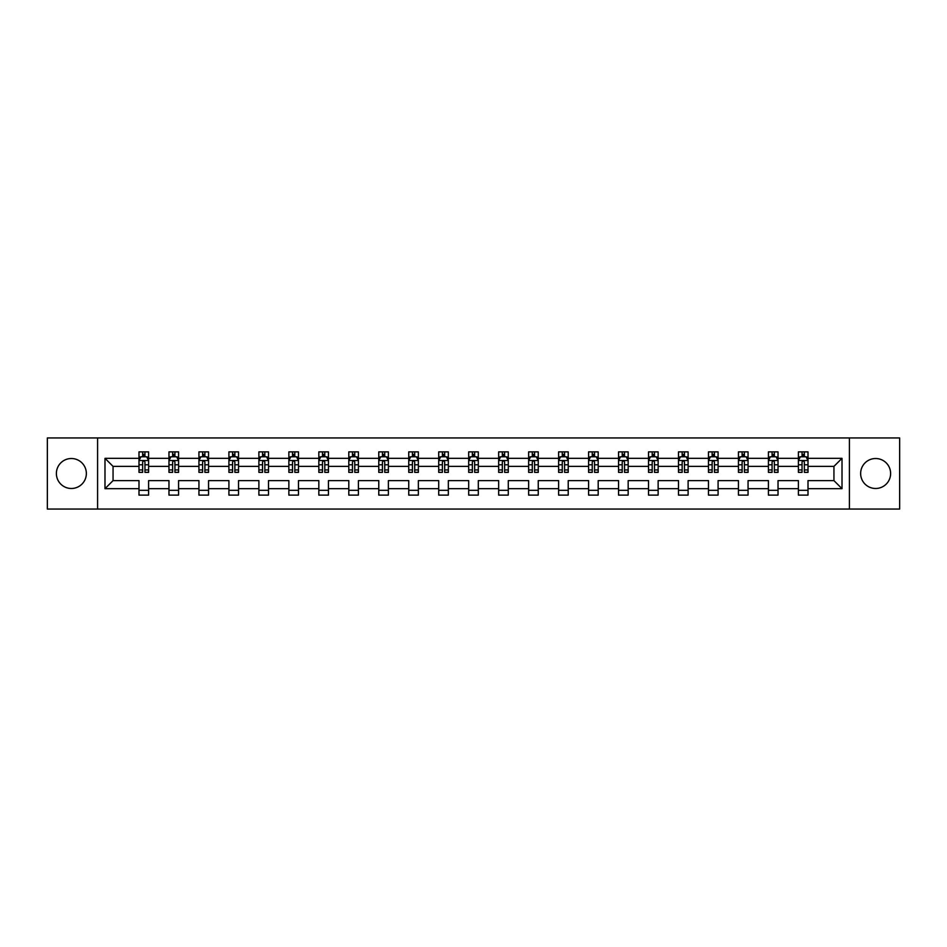<?xml version="1.0" encoding="UTF-8"?>
<svg xmlns="http://www.w3.org/2000/svg" width="947" height="947" viewBox="0 0 947 947"><rect width="100%" height="100%" fill="white"/><g stroke="black" fill="none" stroke-linecap="round" stroke-linejoin="round"><path stroke-width="1.42" d="M875.632 458.514A14.986 14.986 0 0 0 860.645 473.5A14.986 14.986 0 0 0 875.632 488.486A14.986 14.986 0 0 0 890.618 473.5A14.986 14.986 0 0 0 875.632 458.514M71.368 458.514A14.986 14.986 0 0 0 56.382 473.5A14.986 14.986 0 0 0 71.368 488.486A14.986 14.986 0 0 0 86.355 473.5A14.986 14.986 0 0 0 71.368 458.514M849.412 509.048L899.65 509.048L899.65 437.952L849.412 437.952L849.412 509.048L97.588 509.048L97.588 437.952L47.35 437.952L47.35 509.048L97.588 509.048M808.004 488.676L808.004 480.614L833.94 480.614L842.013 488.676L808.004 488.676L808.004 495.115L798.392 495.115L798.392 488.676L778.032 488.676L778.032 495.115L768.419 495.115L768.419 488.676L748.059 488.676L748.059 495.115L738.447 495.115L738.447 488.676L718.086 488.676L718.086 495.115L708.474 495.115L708.474 488.676L688.114 488.676L688.114 495.115L678.502 495.115L678.502 488.676L658.141 488.676L658.141 495.115L648.529 495.115L648.529 488.676L628.169 488.676L628.169 495.115L618.557 495.115L618.557 488.676L598.196 488.676L598.196 495.115L588.584 495.115L588.584 488.676L568.224 488.676L568.224 495.115L558.612 495.115L558.612 488.676L538.251 488.676L538.251 495.115L528.639 495.115L528.639 488.676L508.279 488.676L508.279 495.115L498.667 495.115L498.667 488.676L478.306 488.676L478.306 495.115L468.694 495.115L468.694 488.676L448.333 488.676L448.333 495.115L438.721 495.115L438.721 488.676L418.361 488.676L418.361 495.115L408.749 495.115L408.749 488.676L388.388 488.676L388.388 495.115L378.776 495.115L378.776 488.676L358.416 488.676L358.416 495.115L348.804 495.115L348.804 488.676L328.443 488.676L328.443 495.115L318.831 495.115L318.831 488.676L298.471 488.676L298.471 495.115L288.859 495.115L288.859 488.676L268.498 488.676L268.498 495.115L258.886 495.115L258.886 488.676L238.526 488.676L238.526 495.115L228.914 495.115L228.914 488.676L208.553 488.676L208.553 495.115L198.941 495.115L198.941 488.676L178.581 488.676L178.581 495.115L168.968 495.115L168.968 488.676L148.608 488.676L148.608 495.115L138.996 495.115L138.996 488.676L104.987 488.676L104.987 458.324L138.996 458.324L138.996 451.885L148.608 451.885L148.608 458.324L168.968 458.324L168.968 451.885L178.581 451.885L178.581 458.324L198.941 458.324L198.941 451.885L208.553 451.885L208.553 458.324L228.914 458.324L228.914 451.885L238.526 451.885L238.526 458.324L258.886 458.324L258.886 451.885L268.498 451.885L268.498 458.324L288.859 458.324L288.859 451.885L298.471 451.885L298.471 458.324L318.831 458.324L318.831 451.885L328.443 451.885L328.443 458.324L348.804 458.324L348.804 451.885L358.416 451.885L358.416 458.324L378.776 458.324L378.776 451.885L388.388 451.885L388.388 458.324L408.749 458.324L408.749 451.885L418.361 451.885L418.361 458.324L438.721 458.324L438.721 451.885L448.333 451.885L448.333 458.324L468.694 458.324L468.694 451.885L478.306 451.885L478.306 458.324L498.667 458.324L498.667 451.885L508.279 451.885L508.279 458.324L528.639 458.324L528.639 451.885L538.251 451.885L538.251 458.324L558.612 458.324L558.612 451.885L568.224 451.885L568.224 458.324L588.584 458.324L588.584 451.885L598.196 451.885L598.196 458.324L618.557 458.324L618.557 451.885L628.169 451.885L628.169 458.324L648.529 458.324L648.529 451.885L658.141 451.885L658.141 458.324L678.502 458.324L678.502 451.885L688.114 451.885L688.114 458.324L708.474 458.324L708.474 451.885L718.086 451.885L718.086 458.324L738.447 458.324L738.447 451.885L748.059 451.885L748.059 458.324L768.419 458.324L768.419 451.885L778.032 451.885L778.032 458.324L798.392 458.324L798.392 451.885L808.004 451.885L808.004 458.324L842.013 458.324L842.013 488.676M849.412 437.952L97.588 437.952M798.392 458.324L798.392 466.386L778.032 466.386L778.032 458.324M778.032 488.676L778.032 480.614L798.392 480.614L798.392 488.676M768.419 458.324L768.419 466.386L748.059 466.386L748.059 458.324M748.059 488.676L748.059 480.614L768.419 480.614L768.419 488.676M738.447 458.324L738.447 466.386L718.086 466.386L718.086 458.324M718.086 488.676L718.086 480.614L738.447 480.614L738.447 488.676M708.474 458.324L708.474 466.386L688.114 466.386L688.114 458.324M688.114 488.676L688.114 480.614L708.474 480.614L708.474 488.676M678.502 458.324L678.502 466.386L658.141 466.386L658.141 458.324M658.141 488.676L658.141 480.614L678.502 480.614L678.502 488.676M648.529 458.324L648.529 466.386L628.169 466.386L628.169 458.324M628.169 488.676L628.169 480.614L648.529 480.614L648.529 488.676M618.557 458.324L618.557 466.386L598.196 466.386L598.196 458.324M598.196 488.676L598.196 480.614L618.557 480.614L618.557 488.676M588.584 458.324L588.584 466.386L568.224 466.386L568.224 458.324M568.224 488.676L568.224 480.614L588.584 480.614L588.584 488.676M558.612 458.324L558.612 466.386L538.251 466.386L538.251 458.324M538.251 488.676L538.251 480.614L558.612 480.614L558.612 488.676M528.639 458.324L528.639 466.386L508.279 466.386L508.279 458.324M508.279 488.676L508.279 480.614L528.639 480.614L528.639 488.676M498.667 458.324L498.667 466.386L478.306 466.386L478.306 458.324M478.306 488.676L478.306 480.614L498.667 480.614L498.667 488.676M468.694 458.324L468.694 466.386L448.333 466.386L448.333 458.324M448.333 488.676L448.333 480.614L468.694 480.614L468.694 488.676M438.721 458.324L438.721 466.386L418.361 466.386L418.361 458.324M418.361 488.676L418.361 480.614L438.721 480.614L438.721 488.676M408.749 458.324L408.749 466.386L388.388 466.386L388.388 458.324M388.388 488.676L388.388 480.614L408.749 480.614L408.749 488.676M378.776 458.324L378.776 466.386L358.416 466.386L358.416 458.324M358.416 488.676L358.416 480.614L378.776 480.614L378.776 488.676M348.804 458.324L348.804 466.386L328.443 466.386L328.443 458.324M328.443 488.676L328.443 480.614L348.804 480.614L348.804 488.676M318.831 458.324L318.831 466.386L298.471 466.386L298.471 458.324M298.471 488.676L298.471 480.614L318.831 480.614L318.831 488.676M288.859 458.324L288.859 466.386L268.498 466.386L268.498 458.324M268.498 488.676L268.498 480.614L288.859 480.614L288.859 488.676M258.886 458.324L258.886 466.386L238.526 466.386L238.526 458.324M238.526 488.676L238.526 480.614L258.886 480.614L258.886 488.676M228.914 458.324L228.914 466.386L208.553 466.386L208.553 458.324M208.553 488.676L208.553 480.614L228.914 480.614L228.914 488.676M198.941 458.324L198.941 466.386L178.581 466.386L178.581 458.324M178.581 488.676L178.581 480.614L198.941 480.614L198.941 488.676M168.968 458.324L168.968 466.386L148.608 466.386L148.608 458.324M148.608 488.676L148.608 480.614L168.968 480.614L168.968 488.676M138.996 458.324L138.996 466.386L113.06 466.386L113.06 480.614L138.996 480.614L138.996 488.676M104.987 458.324L113.06 466.386M833.94 480.614L833.94 466.386L808.004 466.386L808.004 458.324M802.05 456.691L804.358 456.691M772.077 456.691L774.374 456.691M742.105 456.691L744.401 456.691M712.132 456.691L714.429 456.691M682.16 456.691L684.456 456.691M652.187 456.691L654.484 456.691M622.215 456.691L624.511 456.691M592.242 456.691L594.538 456.691M562.269 456.691L564.566 456.691M532.297 456.691L534.593 456.691M502.324 456.691L504.621 456.691M472.352 456.691L474.648 456.691M442.379 456.691L444.676 456.691M412.407 456.691L414.703 456.691M382.434 456.691L384.731 456.691M352.462 456.691L354.758 456.691M322.489 456.691L324.785 456.691M292.516 456.691L294.813 456.691M262.544 456.691L264.84 456.691M232.571 456.691L234.868 456.691M202.599 456.691L204.895 456.691M172.626 456.691L174.923 456.691M142.642 456.691L144.95 456.691M138.996 490.309L148.608 490.309M168.968 490.309L178.581 490.309M198.941 490.309L208.553 490.309M228.914 490.309L238.526 490.309M258.886 490.309L268.498 490.309M288.859 490.309L298.471 490.309M318.831 490.309L328.443 490.309M348.804 490.309L358.416 490.309M378.776 490.309L388.388 490.309M408.749 490.309L418.361 490.309M438.721 490.309L448.333 490.309M468.694 490.309L478.306 490.309M498.667 490.309L508.279 490.309M528.639 490.309L538.251 490.309M558.612 490.309L568.224 490.309M588.584 490.309L598.196 490.309M618.557 490.309L628.169 490.309M648.529 490.309L658.141 490.309M678.502 490.309L688.114 490.309M708.474 490.309L718.086 490.309M738.447 490.309L748.059 490.309M768.419 490.309L778.032 490.309M798.392 490.309L808.004 490.309M113.06 480.614L104.987 488.676M842.013 458.324L833.94 466.386M144.95 454.382L142.642 454.382M140.807 457.01L138.996 457.01L138.996 451.885L142.642 451.885L142.642 456.785M138.996 469.937L138.996 472.352L142.642 472.352L142.642 469.937L138.996 469.937L138.996 466.386M148.608 466.386L148.608 472.352L144.95 472.352L144.95 462.065C144.181 460.585 143.423 460.585 142.642 462.065L142.642 469.937M146.797 457.01L148.608 457.01L148.608 451.885L144.95 451.885L144.95 456.785M148.608 460.633L146.678 456.785L140.914 456.785L138.996 460.633M174.923 454.382L172.626 454.382M170.78 457.01L168.968 457.01L168.968 451.885L172.626 451.885L172.626 456.785M168.968 469.937L168.968 472.352L172.626 472.352L172.626 469.937L168.968 469.937L168.968 466.386M178.581 466.386L178.581 472.352L174.923 472.352L174.923 462.065C174.153 460.585 173.396 460.585 172.626 462.065L172.626 469.937M176.769 457.01L178.581 457.01L178.581 451.885L174.923 451.885L174.923 456.785M178.581 460.633L176.651 456.785L170.886 456.785L168.968 460.633M204.895 454.382L202.599 454.382M200.752 457.01L198.941 457.01L198.941 451.885L202.599 451.885L202.599 456.785M198.941 469.937L198.941 472.352L202.599 472.352L202.599 469.937L198.941 469.937L198.941 466.386M208.553 466.386L208.553 472.352L204.895 472.352L204.895 462.065C204.126 460.585 203.368 460.585 202.599 462.065L202.599 469.937M206.742 457.01L208.553 457.01L208.553 451.885L204.895 451.885L204.895 456.785M208.553 460.633L206.624 456.785L200.859 456.785L198.941 460.633M234.868 454.382L232.571 454.382M230.725 457.01L228.914 457.01L228.914 451.885L232.571 451.885L232.571 456.785M228.914 469.937L228.914 472.352L232.571 472.352L232.571 469.937L228.914 469.937L228.914 466.386M238.526 466.386L238.526 472.352L234.868 472.352L234.868 462.065C234.098 460.585 233.341 460.585 232.571 462.065L232.571 469.937M236.714 457.01L238.526 457.01L238.526 451.885L234.868 451.885L234.868 456.785M238.526 460.633L236.596 456.785L230.831 456.785L228.914 460.633M264.84 454.382L262.544 454.382M260.697 457.01L258.886 457.01L258.886 451.885L262.544 451.885L262.544 456.785M258.886 469.937L258.886 472.352L262.544 472.352L262.544 469.937L258.886 469.937L258.886 466.386M268.498 466.386L268.498 472.352L264.84 472.352L264.84 462.065C264.071 460.585 263.313 460.585 262.544 462.065L262.544 469.937M266.687 457.01L268.498 457.01L268.498 451.885L264.84 451.885L264.84 456.785M268.498 460.633L266.569 456.785L260.804 456.785L258.886 460.633M294.813 454.382L292.516 454.382M290.67 457.01L288.859 457.01L288.859 451.885L292.516 451.885L292.516 456.785M288.859 469.937L288.859 472.352L292.516 472.352L292.516 469.937L288.859 469.937L288.859 466.386M298.471 466.386L298.471 472.352L294.813 472.352L294.813 462.065C294.044 460.585 293.286 460.585 292.516 462.065L292.516 469.937M296.66 457.01L298.471 457.01L298.471 451.885L294.813 451.885L294.813 456.785M298.471 460.633L296.541 456.785L290.776 456.785L288.859 460.633M324.785 454.382L322.489 454.382M320.642 457.01L318.831 457.01L318.831 451.885L322.489 451.885L322.489 456.785M318.831 469.937L318.831 472.352L322.489 472.352L322.489 469.937L318.831 469.937L318.831 466.386M328.443 466.386L328.443 472.352L324.785 472.352L324.785 462.065C324.016 460.585 323.258 460.585 322.489 462.065L322.489 469.937M326.632 457.01L328.443 457.01L328.443 451.885L324.785 451.885L324.785 456.785M328.443 460.633L326.514 456.785L320.749 456.785L318.831 460.633M354.758 454.382L352.462 454.382M350.615 457.01L348.804 457.01L348.804 451.885L352.462 451.885L352.462 456.785M348.804 469.937L348.804 472.352L352.462 472.352L352.462 469.937L348.804 469.937L348.804 466.386M358.416 466.386L358.416 472.352L354.758 472.352L354.758 462.065C354 460.585 353.231 460.585 352.462 462.065L352.462 469.937M356.605 457.01L358.416 457.01L358.416 451.885L354.758 451.885L354.758 456.785M358.416 460.633L356.486 456.785L350.721 456.785L348.804 460.633M384.731 454.382L382.434 454.382M380.587 457.01L378.776 457.01L378.776 451.885L382.434 451.885L382.434 456.785M378.776 469.937L378.776 472.352L382.434 472.352L382.434 469.937L378.776 469.937L378.776 466.386M388.388 466.386L388.388 472.352L384.731 472.352L384.731 462.065C383.973 460.585 383.204 460.585 382.434 462.065L382.434 469.937M386.577 457.01L388.388 457.01L388.388 451.885L384.731 451.885L384.731 456.785M388.388 460.633L386.459 456.785L380.706 456.785L378.776 460.633M414.703 454.382L412.407 454.382M410.56 457.01L408.749 457.01L408.749 451.885L412.407 451.885L412.407 456.785M408.749 469.937L408.749 472.352L412.407 472.352L412.407 469.937L408.749 469.937L408.749 466.386M418.361 466.386L418.361 472.352L414.703 472.352L414.703 462.065C413.946 460.585 413.176 460.585 412.407 462.065L412.407 469.937M416.55 457.01L418.361 457.01L418.361 451.885L414.703 451.885L414.703 456.785M418.361 460.633L416.431 456.785L410.678 456.785L408.749 460.633M444.676 454.382L442.379 454.382M440.533 457.01L438.721 457.01L438.721 451.885L442.379 451.885L442.379 456.785M438.721 469.937L438.721 472.352L442.379 472.352L442.379 469.937L438.721 469.937L438.721 466.386M448.333 466.386L448.333 472.352L444.676 472.352L444.676 462.065C443.918 460.585 443.149 460.585 442.379 462.065L442.379 469.937M446.522 457.01L448.333 457.01L448.333 451.885L444.676 451.885L444.676 456.785M448.333 460.633L446.404 456.785L440.651 456.785L438.721 460.633M474.648 454.382L472.352 454.382M470.505 457.01L468.694 457.01L468.694 451.885L472.352 451.885L472.352 456.785M468.694 469.937L468.694 472.352L472.352 472.352L472.352 469.937L468.694 469.937L468.694 466.386M478.306 466.386L478.306 472.352L474.648 472.352L474.648 462.065C473.891 460.585 473.121 460.585 472.352 462.065L472.352 469.937M476.495 457.01L478.306 457.01L478.306 451.885L474.648 451.885L474.648 456.785M478.306 460.633L476.377 456.785L470.623 456.785L468.694 460.633M504.621 454.382L502.324 454.382M500.478 457.01L498.667 457.01L498.667 451.885L502.324 451.885L502.324 456.785M498.667 469.937L498.667 472.352L502.324 472.352L502.324 469.937L498.667 469.937L498.667 466.386M508.279 466.386L508.279 472.352L504.621 472.352L504.621 462.065C503.863 460.585 503.094 460.585 502.324 462.065L502.324 469.937M506.467 457.01L508.279 457.01L508.279 451.885L504.621 451.885L504.621 456.785M508.279 460.633L506.349 456.785L500.596 456.785L498.667 460.633M534.593 454.382L532.297 454.382M530.45 457.01L528.639 457.01L528.639 451.885L532.297 451.885L532.297 456.785M528.639 469.937L528.639 472.352L532.297 472.352L532.297 469.937L528.639 469.937L528.639 466.386M538.251 466.386L538.251 472.352L534.593 472.352L534.593 462.065C533.836 460.585 533.066 460.585 532.297 462.065L532.297 469.937M536.44 457.01L538.251 457.01L538.251 451.885L534.593 451.885L534.593 456.785M538.251 460.633L536.322 456.785L530.569 456.785L528.639 460.633M564.566 454.382L562.269 454.382M560.423 457.01L558.612 457.01L558.612 451.885L562.269 451.885L562.269 456.785M558.612 469.937L558.612 472.352L562.269 472.352L562.269 469.937L558.612 469.937L558.612 466.386M568.224 466.386L568.224 472.352L564.566 472.352L564.566 462.065C563.808 460.585 563.039 460.585 562.269 462.065L562.269 469.937M566.413 457.01L568.224 457.01L568.224 451.885L564.566 451.885L564.566 456.785M568.224 460.633L566.294 456.785L560.541 456.785L558.612 460.633M594.538 454.382L592.242 454.382M590.395 457.01L588.584 457.01L588.584 451.885L592.242 451.885L592.242 456.785M588.584 469.937L588.584 472.352L592.242 472.352L592.242 469.937L588.584 469.937L588.584 466.386M598.196 466.386L598.196 472.352L594.538 472.352L594.538 462.065C593.781 460.585 593.011 460.585 592.242 462.065L592.242 469.937M596.385 457.01L598.196 457.01L598.196 451.885L594.538 451.885L594.538 456.785M598.196 460.633L596.279 456.785L590.514 456.785L588.584 460.633M624.511 454.382L622.215 454.382M620.368 457.01L618.557 457.01L618.557 451.885L622.215 451.885L622.215 456.785M618.557 469.937L618.557 472.352L622.215 472.352L622.215 469.937L618.557 469.937L618.557 466.386M628.169 466.386L628.169 472.352L624.511 472.352L624.511 462.065C623.753 460.585 622.984 460.585 622.215 462.065L622.215 469.937M626.358 457.01L628.169 457.01L628.169 451.885L624.511 451.885L624.511 456.785M628.169 460.633L626.251 456.785L620.486 456.785L618.557 460.633M654.484 454.382L652.187 454.382M650.34 457.01L648.529 457.01L648.529 451.885L652.187 451.885L652.187 456.785M648.529 469.937L648.529 472.352L652.187 472.352L652.187 469.937L648.529 469.937L648.529 466.386M658.141 466.386L658.141 472.352L654.484 472.352L654.484 462.065C653.726 460.585 652.957 460.585 652.187 462.065L652.187 469.937M656.33 457.01L658.141 457.01L658.141 451.885L654.484 451.885L654.484 456.785M658.141 460.633L656.224 456.785L650.459 456.785L648.529 460.633M684.456 454.382L682.16 454.382M680.313 457.01L678.502 457.01L678.502 451.885L682.16 451.885L682.16 456.785M678.502 469.937L678.502 472.352L682.16 472.352L682.16 469.937L678.502 469.937L678.502 466.386M688.114 466.386L688.114 472.352L684.456 472.352L684.456 462.065C683.698 460.585 682.929 460.585 682.16 462.065L682.16 469.937M686.303 457.01L688.114 457.01L688.114 451.885L684.456 451.885L684.456 456.785M688.114 460.633L686.196 456.785L680.431 456.785L678.502 460.633M714.429 454.382L712.132 454.382M710.286 457.01L708.474 457.01L708.474 451.885L712.132 451.885L712.132 456.785M708.474 469.937L708.474 472.352L712.132 472.352L712.132 469.937L708.474 469.937L708.474 466.386M718.086 466.386L718.086 472.352L714.429 472.352L714.429 462.065C713.671 460.585 712.902 460.585 712.132 462.065L712.132 469.937M716.275 457.01L718.086 457.01L718.086 451.885L714.429 451.885L714.429 456.785M718.086 460.633L716.169 456.785L710.404 456.785L708.474 460.633M744.401 454.382L742.105 454.382M740.258 457.01L738.447 457.01L738.447 451.885L742.105 451.885L742.105 456.785M738.447 469.937L738.447 472.352L742.105 472.352L742.105 469.937L738.447 469.937L738.447 466.386M748.059 466.386L748.059 472.352L744.401 472.352L744.401 462.065C743.644 460.585 742.874 460.585 742.105 462.065L742.105 469.937M746.248 457.01L748.059 457.01L748.059 451.885L744.401 451.885L744.401 456.785M748.059 460.633L746.141 456.785L740.376 456.785L738.447 460.633M774.374 454.382L772.077 454.382M770.231 457.01L768.419 457.01L768.419 451.885L772.077 451.885L772.077 456.785M768.419 469.937L768.419 472.352L772.077 472.352L772.077 469.937L768.419 469.937L768.419 466.386M778.032 466.386L778.032 472.352L774.374 472.352L774.374 462.065C773.616 460.585 772.847 460.585 772.077 462.065L772.077 469.937M776.22 457.01L778.032 457.01L778.032 451.885L774.374 451.885L774.374 456.785M778.032 460.633L776.114 456.785L770.349 456.785L768.419 460.633M804.358 454.382L802.05 454.382M800.203 457.01L798.392 457.01L798.392 451.885L802.05 451.885L802.05 456.785M798.392 469.937L798.392 472.352L802.05 472.352L802.05 469.937L798.392 469.937L798.392 466.386M808.004 466.386L808.004 472.352L804.358 472.352L804.358 462.065C803.589 460.585 802.819 460.585 802.05 462.065L802.05 469.937M806.193 457.01L808.004 457.01L808.004 451.885L804.358 451.885L804.358 456.785M808.004 460.633L806.086 456.785L800.322 456.785L798.392 460.633M148.561 460.526L139.043 460.526M148.608 469.937L144.95 469.937M142.642 464.788L138.996 464.788M148.608 464.788L144.95 464.788M144.95 455.602L142.642 455.602M178.533 460.526L169.016 460.526M178.581 469.937L174.923 469.937M172.626 464.788L168.968 464.788M178.581 464.788L174.923 464.788M174.923 455.602L172.626 455.602M208.506 460.526L198.988 460.526M208.553 469.937L204.895 469.937M202.599 464.788L198.941 464.788M208.553 464.788L204.895 464.788M204.895 455.602L202.599 455.602M238.478 460.526L228.961 460.526M238.526 469.937L234.868 469.937M232.571 464.788L228.914 464.788M238.526 464.788L234.868 464.788M234.868 455.602L232.571 455.602M268.451 460.526L258.933 460.526M268.498 469.937L264.84 469.937M262.544 464.788L258.886 464.788M268.498 464.788L264.84 464.788M264.84 455.602L262.544 455.602M298.423 460.526L288.906 460.526M298.471 469.937L294.813 469.937M292.516 464.788L288.859 464.788M298.471 464.788L294.813 464.788M294.813 455.602L292.516 455.602M328.396 460.526L318.879 460.526M328.443 469.937L324.785 469.937M322.489 464.788L318.831 464.788M328.443 464.788L324.785 464.788M324.785 455.602L322.489 455.602M358.368 460.526L348.851 460.526M358.416 469.937L354.758 469.937M352.462 464.788L348.804 464.788M358.416 464.788L354.758 464.788M354.758 455.602L352.462 455.602M388.341 460.526L378.824 460.526M388.388 469.937L384.731 469.937M382.434 464.788L378.776 464.788M388.388 464.788L384.731 464.788M384.731 455.602L382.434 455.602M418.314 460.526L408.796 460.526M418.361 469.937L414.703 469.937M412.407 464.788L408.749 464.788M418.361 464.788L414.703 464.788M414.703 455.602L412.407 455.602M448.286 460.526L438.769 460.526M448.333 469.937L444.676 469.937M442.379 464.788L438.721 464.788M448.333 464.788L444.676 464.788M444.676 455.602L442.379 455.602M478.259 460.526L468.741 460.526M478.306 469.937L474.648 469.937M472.352 464.788L468.694 464.788M478.306 464.788L474.648 464.788M474.648 455.602L472.352 455.602M508.231 460.526L498.714 460.526M508.279 469.937L504.621 469.937M502.324 464.788L498.667 464.788M508.279 464.788L504.621 464.788M504.621 455.602L502.324 455.602M538.204 460.526L528.686 460.526M538.251 469.937L534.593 469.937M532.297 464.788L528.639 464.788M538.251 464.788L534.593 464.788M534.593 455.602L532.297 455.602M568.176 460.526L558.659 460.526M568.224 469.937L564.566 469.937M562.269 464.788L558.612 464.788M568.224 464.788L564.566 464.788M564.566 455.602L562.269 455.602M598.149 460.526L588.632 460.526M598.196 469.937L594.538 469.937M592.242 464.788L588.584 464.788M598.196 464.788L594.538 464.788M594.538 455.602L592.242 455.602M628.121 460.526L618.604 460.526M628.169 469.937L624.511 469.937M622.215 464.788L618.557 464.788M628.169 464.788L624.511 464.788M624.511 455.602L622.215 455.602M658.094 460.526L648.577 460.526M658.141 469.937L654.484 469.937M652.187 464.788L648.529 464.788M658.141 464.788L654.484 464.788M654.484 455.602L652.187 455.602M688.067 460.526L678.549 460.526M688.114 469.937L684.456 469.937M682.16 464.788L678.502 464.788M688.114 464.788L684.456 464.788M684.456 455.602L682.16 455.602M718.039 460.526L708.522 460.526M718.086 469.937L714.429 469.937M712.132 464.788L708.474 464.788M718.086 464.788L714.429 464.788M714.429 455.602L712.132 455.602M748.012 460.526L738.494 460.526M748.059 469.937L744.401 469.937M742.105 464.788L738.447 464.788M748.059 464.788L744.401 464.788M744.401 455.602L742.105 455.602M777.984 460.526L768.467 460.526M778.032 469.937L774.374 469.937M772.077 464.788L768.419 464.788M778.032 464.788L774.374 464.788M774.374 455.602L772.077 455.602M807.957 460.526L798.439 460.526M808.004 469.937L804.358 469.937M802.05 464.788L798.392 464.788M808.004 464.788L804.358 464.788M804.358 455.602L802.05 455.602"/></g></svg>

